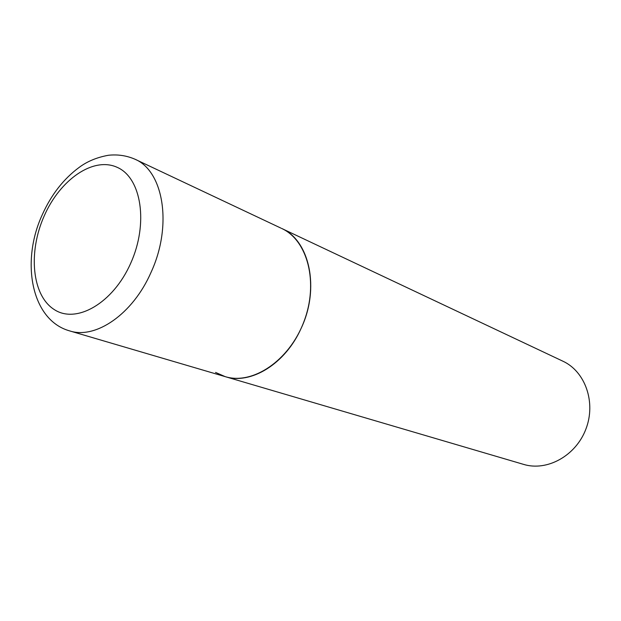 <?xml version="1.0" encoding="UTF-8"?>
<svg xmlns="http://www.w3.org/2000/svg" width="621" height="621" viewBox="0 0 621 621"><rect width="100%" height="100%" fill="white"/><g stroke="black" fill="none" stroke-linecap="round" stroke-linejoin="round"><path stroke-width="0.93" d="M301.162 328.268C320.11 288.392 309.592 240.273 281.554 228.404C307.729 240.218 318.86 282.85 303.886 321.74C289.231 360.747 252.576 385.199 225.167 376.629C250.737 384.973 285.381 363.937 301.162 328.268M280.902 228.101L134.92 159.193C126.583 155.592 117.765 154.272 108.473 155.258C97.016 157.323 87.266 161.359 79.216 167.359C63.66 178.825 51.388 194.536 42.383 214.493M42.197 214.913C20.71 261.457 31.073 320.11 69.614 330.884L225.167 376.629L215.549 372.414M281.554 228.404L562.859 361.181C585.199 371.42 596.23 402.338 585.921 429.026C575.884 455.814 547.093 471.587 523.604 464.392L225.167 376.629M69.614 330.884C95.642 339.54 132.855 314.125 151.012 272.409C172.7 225.695 163.626 171.078 134.92 159.193M130.689 263.281C148.706 223.436 141.409 177.839 117.253 167.367C93.344 156.29 59.965 179.694 44.138 216.085C27.992 252.312 31.896 295.441 54.221 309.545C76.267 324.232 113.03 303.312 130.689 263.281"/></g></svg>
